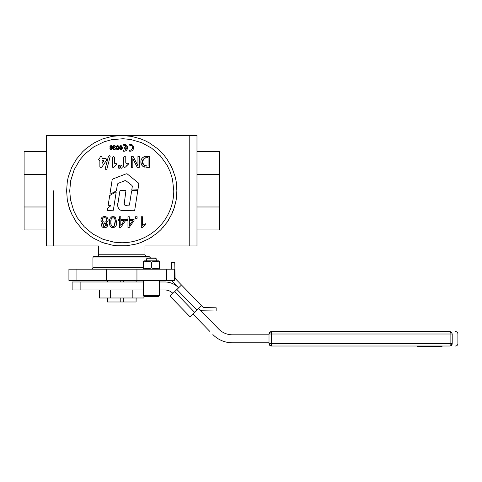 <?xml version="1.0" encoding="UTF-8"?>
<svg xmlns="http://www.w3.org/2000/svg" width="482" height="482" viewBox="0 0 482 482"><rect width="100%" height="100%" fill="white"/><g stroke="black" fill="none" stroke-linecap="round" stroke-linejoin="round"><path stroke-width="0.72" d="M269.715 334.002A2.404 1.699 90 0 1 271.414 331.604L269.715 332.303L271.414 331.604L450.11 331.604C457.273 331.604 457.273 331.604 450.11 331.604L451.592 332.303L452.206 334.002L450.11 334.002L450.11 331.604L271.414 331.604L271.414 334.002L269.01 334.002L269.01 334.803L232.39 334.803A19.208 19.208 0 0 1 218.611 328.977C220.376 330.652 220.376 330.652 218.611 328.977C220.376 330.652 220.376 330.652 218.611 328.977L198.698 308.474M213.833 335.502L214.189 335.827L213.833 335.502M192.957 314.053L209.688 331.279M212.869 334.55A27.215 27.215 0 0 0 232.39 342.804L269.01 342.804L269.01 343.606L271.414 343.606L271.414 346.01L450.11 346.01C457.273 346.01 457.273 346.01 450.11 346.01L450.11 343.606L452.206 343.606L451.592 345.305L450.11 346.01M143.443 281.976L72.119 281.976L72.119 289.983L143.443 289.983M80.126 281.976L80.126 289.983M172.008 280.379L172.815 281.819L178.629 287.808A19.208 19.208 0 0 0 164.844 281.976L159.446 281.976M159.446 289.983L164.844 289.983A11.207 11.207 0 0 1 172.887 293.381M194.68 312.378L174.611 291.706L170.013 296.171L190.089 316.843L201.572 305.69L203.434 307.606L216.183 307.793L216.135 310.992L202.259 310.794L200.006 309.824M191.535 295.352L187.076 290.76M174.611 291.706L181.497 285.019L175.087 278.415L174.761 262.413L171.562 262.479L171.7 269.173M201.572 305.69L181.497 285.019M132.833 289.983L132.833 297.984L99.563 297.984L99.563 289.983M143.925 296.026L143.925 297.984L132.833 297.984M110.655 289.983L110.655 297.984M433.619 346.486L435.282 346.486M417.135 346.486L417.135 346.01L417.147 346.486L418.153 346.486M435.427 346.486L442.036 346.486L442.036 346.01M418.304 346.486L433.559 346.486M270.077 345.6L270.083 345.606A2.404 2.404 0 0 1 269.715 345.305L269.01 343.606A2.404 2.404 0 0 0 269.058 344.076L269.058 344.076M270.944 345.962L270.944 345.962A2.404 2.404 0 0 0 271.414 346.01L269.715 345.305A2.404 2.404 0 0 0 271.414 346.01A2.404 1.699 90 0 1 269.715 343.606M269.197 344.528L269.715 345.305A2.404 2.404 0 0 1 269.42 344.943M269.01 334.803L269.01 342.804M269.058 333.532L269.058 333.538A2.404 2.404 0 0 0 269.01 334.002L269.715 332.303L269.197 333.086M455.496 331.604A2.404 2.404 0 0 1 457.9 334.002L457.9 343.606A2.404 2.404 0 0 1 455.496 346.01M107.42 280.379L107.42 281.976M107.42 297.984L107.42 301.991L107.335 297.984M120.223 297.984L120.223 301.991L107.42 301.991M120.223 280.379L120.223 281.976M123.265 280.379L123.265 281.976M123.265 297.984L123.265 301.991L120.223 301.991M136.069 297.984L136.069 301.991L123.265 301.991M136.069 280.379L136.069 281.976M136.153 297.984L136.069 301.991M46.513 174.49L24.1 174.49L24.1 151.517L46.513 151.517M46.513 206.983L24.1 206.983L24.1 174.49M46.513 229.956L24.1 229.956L24.1 206.983M53.713 190.739L53.713 245.965L53.713 190.739M96.936 256.37A1.603 1.603 0 0 0 98.533 254.767L98.533 245.965L46.513 245.965L46.513 135.514L121.747 135.514L112.125 136.358L102.805 138.858L94.056 142.955L86.164 148.504L82.603 151.776L76.421 159.187L71.619 167.561L68.348 176.647L67.317 181.371L66.618 190.739L67.317 200.102L69.782 209.441L71.619 213.912L76.421 222.286L82.603 229.697L89.989 235.921L94.056 238.524L102.805 242.615L112.125 245.121L116.915 245.754L126.573 245.754L136.081 244.067L140.684 242.615L149.432 238.524L157.331 232.969L160.886 229.697L167.073 222.286L171.875 213.912L173.707 209.441L176.171 200.102L174.376 207.465L171.297 215.117M100.726 241.807L101.636 242.169M142.232 242.024L143.937 241.307M196.981 151.517L219.388 151.517L219.388 229.956L196.981 229.956M196.981 206.983L219.388 206.983M196.981 174.49L219.388 174.49M176.171 200.102L176.87 190.739L176.171 181.371L175.141 176.647L171.875 167.561L167.073 159.187L164.139 155.349L157.331 148.504L149.432 142.955L145.148 140.714L140.684 138.858L131.363 136.358L121.747 135.514L196.981 135.514L196.981 245.965L189.775 245.965L189.775 135.514L189.775 245.965L144.955 245.965L144.955 254.767L98.533 254.767M143.443 261.358L144.323 260.846L158.566 260.846L159.446 261.358M143.443 262.069C143.443 261.111 143.443 261.111 143.443 262.069C143.443 261.111 143.443 261.111 143.443 262.069L143.443 267.95C146.106 268.914 148.775 268.914 151.444 267.95C154.113 268.914 156.783 268.914 159.446 267.95C159.446 268.914 159.446 268.914 159.446 267.95C159.446 268.914 159.446 268.914 159.446 267.95L159.446 262.069C156.783 261.111 154.113 261.111 151.444 262.069C148.775 261.111 146.106 261.111 143.443 262.069M159.446 262.069C159.446 261.111 159.446 261.111 159.446 262.069C159.446 261.111 159.446 261.111 159.446 262.069M143.443 267.95C143.443 268.914 143.443 268.914 143.443 267.95C143.443 268.914 143.443 268.914 143.443 267.95M151.444 262.069L151.444 267.95M151.444 296.388L158.602 296.388L159.409 295.587L143.479 295.587L144.287 296.388L151.444 296.388M155.445 257.966L147.444 257.966L146.642 258.768L156.246 258.768L155.445 257.966M143.443 280.379L143.479 295.587M159.409 295.587L159.446 280.379M118.235 146.353L118.168 148.992L117.62 149.287L116.801 147.619L116.903 146.6M116.903 148.643L116.801 147.619L117.614 145.956L118.427 147.619L118.168 148.992L117.62 149.287L118.168 148.992M116.915 146.546L117.15 146.154M121.578 146.359L121.512 148.992L120.964 149.287L120.145 147.619L120.247 146.6M120.247 148.643L120.145 147.619L120.958 145.956L121.771 147.619L121.512 148.992L120.964 149.287L121.512 148.992M120.265 146.546L120.494 146.154M110.74 146.359L110.752 147.486L111.137 147.667L111.667 146.98L111.493 146.395L110.74 146.359L110.752 147.486L111.511 147.492L111.667 146.98L111.101 146.191M103.949 160.693L102.045 160.566L102.178 163.32L103.949 160.693M102.371 160.434L101.913 160.892M142.467 162.874L142.461 160.922M142.467 160.892L142.708 159.928M145.371 157.795L148.058 157.662L148.058 166.091L144.058 165.434L142.395 161.886L144.353 158.132M143.925 158.391L146.95 157.662M146.95 166.091L146.233 166.067M146.191 166.061L145.462 165.965M143.281 164.772L142.997 164.38M142.75 163.898L142.473 162.916M103.853 223.317L105.799 223.69M104.528 226.63L102.762 224.889L104.522 223.202L106.305 224.967L104.528 226.63L103.275 226.142M106.185 224.275L106.305 224.967M106.269 225.311L106.173 225.624M102.654 218.623L102.931 218.286M103.666 217.81L105.383 217.828M102.311 219.858C102.419 218.491 103.154 217.762 104.522 217.665C105.895 217.78 106.643 218.527 106.745 219.913C106.649 221.268 105.92 221.997 104.564 222.106C103.172 222.003 102.419 221.256 102.311 219.858M106.739 220.154L106.281 221.31M106.142 221.467L105.793 221.756M105.413 221.955L104.992 222.069M102.943 221.461L102.666 221.124M114.722 218.756L115.102 220.069M115.102 220.093L115.18 220.756M115.18 220.78L114.258 226.166M112.077 217.972L113.041 217.665C114.855 218.436 115.584 219.931 115.228 222.148L114.535 225.841L112.71 226.588M114.764 225.425L114.535 225.841M113.493 226.576L113.059 226.624C111.246 225.859 110.511 224.371 110.866 222.148L111.137 219.394M111.384 225.54L111.173 225.034M111.137 224.901L110.866 222.148C110.517 219.931 111.24 218.436 113.041 217.665M111.173 219.268L111.384 218.756M120.807 220.605L120.807 225.54L124.236 220.605L120.807 220.605M129.309 220.605L129.309 225.54L132.737 220.605L129.309 220.605M110.806 148.92L111.523 148.811L111.746 147.98L111.017 148.239L110.185 147.866L109.842 146.92L110.203 145.925L111.137 145.552L112.137 146.022L112.535 147.582L112.125 149.179L111.059 149.667L110.3 149.408L109.896 148.667L111.107 149.028L111.722 147.992M111.746 147.98L111.017 148.239L110.185 147.866L109.842 146.92L110.203 145.925L111.137 145.552L112.336 146.353M111.059 149.667L110.3 149.408L111.059 149.667L112.336 148.817M119.855 148.98L120.958 149.697C121.964 149.45 122.41 148.757 122.283 147.619L121.693 145.775M121.88 145.962L120.295 145.727L119.675 146.938M120.958 145.546L119.632 147.619C119.512 148.757 119.952 149.45 120.958 149.697L122.06 148.98M131.182 151.107L129.712 151.264L129.712 150.185C131.411 150.221 132.369 149.396 132.574 147.709C132.369 146.022 131.417 145.19 129.712 145.233L129.712 144.148L132.375 144.974M132.454 150.372L133.086 149.637M133.472 148.817L133.327 146.227L132.454 145.04M129.712 151.264C132.068 151.234 133.381 150.053 133.647 147.709C133.381 145.371 132.068 144.184 129.712 144.148M129.893 145.215L131.387 145.582M132.213 146.407L132.454 146.926M126.392 150.36L127.26 149.167L127.567 147.709L127.26 146.251L126.392 145.052M126.38 145.046L125.109 144.311L123.639 144.148C125.995 144.184 127.302 145.371 127.567 147.709C127.302 150.047 125.995 151.234 123.639 151.264L123.639 150.185L125.416 149.763L126.441 148.245L124.35 148.245L124.35 147.173L126.441 147.173L126.127 146.389M125.483 145.697L123.639 145.233L123.639 144.148M123.995 145.203L126.441 147.173M123.639 151.264L125.109 151.107L126.386 150.366M100.093 156.584L101.69 156.584L102.371 158.578L105.66 158.578L106.414 159.331L106.281 160.614L101.865 167.085L101.244 167.411L100.093 167.188L99.87 166.658L99.87 160.892L98.503 159.681L99.87 158.12L100.093 156.584M98.503 159.331L99.256 158.578M99.256 160.434L98.503 159.681M100.093 167.188L99.87 166.658L100.624 167.411L100.093 167.188M101.865 167.085L101.244 167.411M106.414 160.193L106.281 160.614M106.197 158.801L105.66 158.578L106.414 159.331M101.16 156.367L101.913 157.12M109.685 155.758L108.486 156.144L105.215 168.561L105.703 169.393L106.902 169.007L110.167 156.584L109.685 155.758L110.167 156.584M109.318 155.656L108.486 156.144M105.215 168.561L105.703 169.393M106.07 169.489L106.902 169.007M112.469 167.164L112.246 166.633L112.999 167.381L112.469 167.164L113.469 167.375L114.138 166.959L113.469 167.375M114.348 157.12L113.601 156.373L114.348 157.12L114.348 162.789L114.734 163.446L116.704 163.181L117.066 164.103L114.138 166.959M117.066 164.103L115.276 165.627M115.981 163.151L116.704 163.181L117.06 163.814M113.601 156.373L112.999 156.373M112.246 157.12L112.246 166.633M123.886 167.164L123.669 166.633L124.416 167.381L123.886 167.164L124.892 167.375L125.555 166.959L124.892 167.375M125.772 157.12L125.019 156.373L125.772 157.12L125.772 162.789L126.157 163.446L128.122 163.181L128.483 164.103L125.555 166.959M128.483 164.103L126.7 165.627M127.399 163.151L128.122 163.181L128.477 163.814M125.019 156.373L124.416 156.373M123.669 157.12L123.669 166.633M142.588 157.686L142.124 158.174M141.738 158.717L141.431 159.277M143.998 156.831L143.118 157.283C141.612 158.421 140.865 159.952 140.883 161.868L141.389 164.464L142.564 166.073M140.883 161.868C140.828 163.796 141.569 165.338 143.1 166.477L147.016 167.35L149.51 167.35L149.51 156.403L146.992 156.403L143.118 157.283M143.985 166.929L144.986 167.2M144.968 156.548L144.498 156.656M110.01 193.523L110.414 193.999L110.01 193.523L112.173 179.75L112.77 179.009L126.302 173.791L127.242 173.936L138.503 183.046L138.828 183.901L137.918 189.745L132.237 190.047L131.821 189.631L132.237 190.047M115.927 191.113L116.469 190.348L115.927 191.113L110.613 193.951M131.821 189.631L132.327 186.329L131.984 185.468L125.965 180.756L125.025 180.623L118.03 183.413L117.445 184.148L116.469 190.348M137.563 190.047L137.918 189.745M138.828 183.901L138.503 183.046M127.242 173.936L126.302 173.791M112.77 179.009L112.173 179.75M134.358 210.55L134.713 210.242L124.073 210.526C119.205 211.55 116.505 206.597 118.108 202.428L119.885 190.926L120.301 190.571L125.537 190.571L125.892 190.986L124.157 204.29M117.927 207.091L118.132 207.808M118.476 208.519L119.554 209.622M120.265 210.001L120.741 210.17M121.759 210.393L122.518 210.471M137.719 190.986L137.364 190.571L137.719 190.986L134.713 210.242M132.026 190.571L131.616 190.926L132.026 190.571L137.364 190.571M125.374 205.32L129.423 205.097L131.616 190.926M125.055 205.236L124.748 205.091M124.278 204.609L124.157 204.296M126.712 205.404C124.458 205.428 123.615 204.278 124.199 201.94M125.892 190.986L125.537 190.571M120.301 190.571L119.885 190.926M108.215 204.952L108.577 205.308L108.221 204.892L109.691 195.541L115.746 191.993L116.168 192.294L113.348 210.212L107.757 210.513L107.402 210.158L107.757 210.513M107.974 207.911L110.89 205.7L110.764 205.308L110.89 205.7L110.764 205.308L108.577 205.308M107.402 210.158L107.667 208.429M112.993 210.513L113.348 210.212M116.168 192.294L115.746 191.993M110.053 195.035L109.691 195.541M108.07 219.232L107.866 218.563M107.534 217.978L106.516 217.057M107.691 224.913L106.04 222.69C107.42 222.286 108.119 221.365 108.131 219.919C107.914 217.78 106.715 216.659 104.528 216.569C102.365 216.647 101.166 217.75 100.925 219.876L101.461 221.642L102.991 222.69L101.377 224.883C101.6 226.721 102.66 227.673 104.552 227.733C106.426 227.679 107.474 226.739 107.691 224.913L106.703 223.015M103.184 216.767L102.582 217.033M101.539 217.948L100.991 219.196M100.925 219.876C100.967 221.292 101.654 222.226 102.991 222.69M101.612 223.829L101.479 224.16M101.431 225.474L101.63 226.064M102.178 226.835L102.823 227.329M106.263 227.335L107.317 226.323M107.456 226.064L107.637 225.504M106.04 222.69C107.408 222.28 108.107 221.358 108.131 219.919M114.421 216.834L113.746 216.629M113.041 227.733C115.752 227.064 116.945 225.202 116.614 222.148L115.529 217.695L113.041 216.569C110.342 217.237 109.155 219.099 109.48 222.148C109.155 225.19 110.342 227.052 113.041 227.733L113.662 227.685M111.673 216.834L111.264 217.063M110.089 218.497L109.775 219.388M109.775 224.919L110.059 225.703M110.896 226.944L112.113 227.618M116.192 225.335L116.319 224.925M135.581 216.749L137.105 216.749L137.105 218.274L135.581 218.274L135.581 216.749M134.05 219.37L134.05 220.605L129.062 227.691L127.965 227.691L127.965 220.605L126.489 220.605L126.489 219.37L127.965 219.37L127.965 216.749L129.309 216.749L129.309 219.37L134.05 219.37M142.642 216.749L142.642 225.305L145.329 223.69L145.329 224.992L142.166 227.733L141.298 227.733L141.298 216.749L142.642 216.749M142.166 227.733L143.522 226.124M120.807 216.749L120.807 219.37L125.555 219.37L125.555 220.605L120.566 227.691L119.464 227.691L119.464 220.605L117.988 220.605L117.988 219.37L119.464 219.37L119.464 216.749L120.807 216.749M137.942 156.403L139.304 156.403L139.304 167.35L137.237 167.35L132.827 158.68L132.827 167.35L131.472 167.35L131.472 156.403L133.104 156.403L137.942 165.838L137.942 156.403M122.03 165.844L122.187 167.76L121.006 168.278L120.53 167.76L120.681 165.844L121.163 165.398L122.03 165.844L121.548 165.398M120.681 165.844L121.163 165.398M121.006 168.278L120.53 167.76M122.187 167.76L121.705 168.278M119.831 165.844L119.988 167.76L118.813 168.278L118.331 167.76L118.482 165.844L118.964 165.398L119.831 165.844L119.355 165.398M118.482 165.844L118.964 165.398M118.813 168.278L118.331 167.76M119.988 167.76L119.506 168.278M118.94 147.619L118.921 147.179M118.747 146.341L117.614 145.546C116.596 145.805 116.156 146.51 116.289 147.655C116.162 148.799 116.602 149.498 117.614 149.751L118.723 149.01M116.511 149.028L117.614 149.751C118.626 149.492 119.072 148.793 118.94 147.643L118.536 145.962L117.614 145.546M117.265 145.588L116.686 145.974M116.325 146.968L116.289 147.619M116.289 147.673L116.331 148.354M118.897 148.329L118.94 147.673M115.578 148.631L114.294 149.263L113.656 148.944L113.674 148.221L114.698 147.896L114.698 147.468L113.541 147.106L113.541 146.347L114.312 146.004L115.662 146.63L115.475 146.076L114.306 145.576L113.125 146.13L113.168 147.353L113.824 147.691L113.276 148.04L113.24 149.143L114.288 149.685L115.391 149.185L115.578 148.631L114.921 149.553L113.65 149.534L113.101 148.619L113.276 148.04L113.101 148.619M115.662 146.63L114.993 145.709L113.607 145.721L112.951 146.715L113.824 147.691M112.951 146.715L113.168 147.353M113.758 147.709L113.276 148.04L113.758 147.709M115.108 148.631L114.987 148.974M114.373 147.468L113.86 147.365M113.541 147.106L113.541 146.347M106.54 269.173L136.954 269.173L136.954 280.379L106.54 280.379L106.54 269.173L68.92 269.173L68.92 280.379L106.54 280.379M136.954 280.379L174.568 280.379L174.568 269.173L136.954 269.173M150.559 257.966L148.956 256.37L94.532 256.37A1.603 1.603 0 0 0 92.93 257.966L147.444 257.966M105.48 243.512L105.335 243.464C96.358 246.688 96.358 246.688 105.335 243.464L105.516 243.524M137.972 243.524L138.159 243.464C147.131 246.688 147.131 246.688 138.159 243.464L138.015 243.512M151.691 237.138L152.318 236.728M88.025 234.475L92.038 237.289M105.335 243.464L104.57 243.223M92.351 237.487L91.092 236.674M85.802 232.667L85.055 232.011M80.789 227.781L79.904 226.781M75.897 221.521L75.156 220.388M72.192 215.111L69.113 207.465L67.317 200.102M94.177 142.883L102.805 138.858M168.338 220.388L167.591 221.527M163.585 226.781L162.699 227.787M158.289 232.143L157.686 232.667M152.396 236.674L151.143 237.487M138.918 243.223L138.159 243.464M169.652 163.265L173.707 172.044M196.975 310.149L176.906 289.477M434.854 346.486L434.854 346.01M434.083 346.486L434.083 346.01M417.87 346.486L417.87 346.01M441.753 346.486L441.753 346.01M437.608 346.486L437.608 346.01M437.325 346.486L437.325 346.01M435.095 346.486L435.095 346.01L435.089 346.486M428.829 346.486L428.829 346.01M420.69 346.486L420.69 346.01M420.406 346.486L420.406 346.01M418.021 346.486L418.021 346.01L418.021 346.486M450.11 344.949A2.404 1.344 0 0 0 452.104 344.353M450.11 332.664A2.404 1.344 0 0 1 452.104 333.255M450.11 334.002L450.11 343.606L271.414 343.606L271.414 334.002L450.11 334.002M452.206 343.606C459.774 343.606 459.774 343.606 452.206 343.606L452.206 334.002C459.774 334.002 459.774 334.002 452.206 334.002M69.721 190.739L70.721 180.587L74.186 169.652L79.958 159.747L84.959 153.951L93.912 146.787L104.22 141.756L111.595 139.714L123.024 138.726L130.64 139.479L141.654 142.672L151.703 148.203L160.295 155.8L167.013 165.097L170.285 172.014L172.508 179.34L173.767 190.739A52.026 52.026 0 0 1 121.747 242.759L114.114 242.199L103.021 239.277L92.839 233.993L84.067 226.612L77.12 217.484L73.68 210.646L70.486 199.632L69.721 190.739M166.567 280.379L166.567 269.173M143.443 267.57L92.93 267.57C93.219 268.113 92.683 268.643 91.333 269.173M76.927 280.379L76.927 269.173M433.812 346.486L433.812 346.01M270.083 332.008A2.404 2.404 0 0 0 269.715 332.303A2.404 2.404 0 0 1 271.414 331.604A2.404 2.404 0 0 0 270.944 331.646M269.01 334.002A2.404 2.404 0 0 1 269.715 332.303A2.404 2.404 0 0 0 269.42 332.67M269.01 343.606A2.404 2.404 0 0 0 269.715 345.305M107.335 280.379L107.335 281.976M136.153 280.379L136.153 281.976M158.566 269.173L159.446 268.667M144.323 269.173L143.443 268.667M156.246 260.846L156.246 258.768M146.642 260.846L146.642 258.768M92.93 267.57L92.93 257.966M144.955 254.767L146.558 256.37"/></g></svg>
